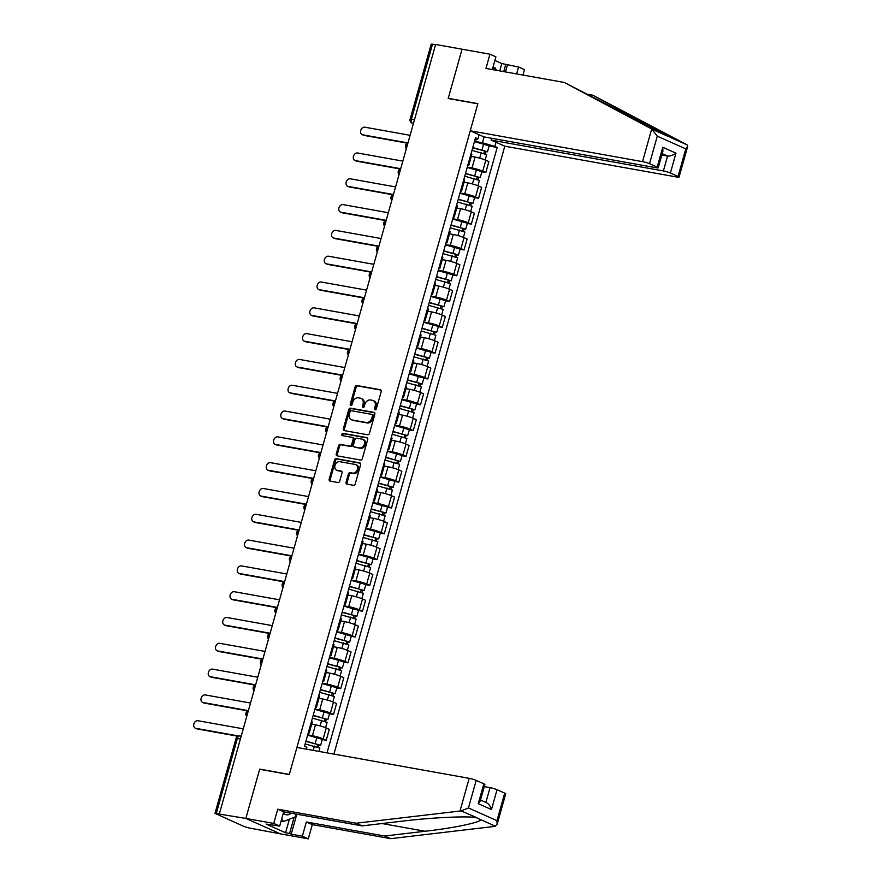 <?xml version="1.0" encoding="UTF-8"?>
<svg xmlns="http://www.w3.org/2000/svg" width="883" height="883" viewBox="0 0 883 883"><rect width="100%" height="100%" fill="white"/><g stroke="black" fill="none" stroke-linecap="round" stroke-linejoin="round"><path stroke-width="1.32" d="M375.109 409.811A1.192 0.916 -65.9 0 0 376.346 408.84L381.191 391.588A1.7 1.313 -65.9 0 0 380.341 389.723L356.875 385.518A1.7 1.313 -65.9 0 0 355.121 386.909L350.264 404.16A1.192 0.916 -65.9 0 0 352.096 404.491L352.725 402.262A5.441 4.183 -65.9 0 1 358.355 397.814L360.308 398.156A5.441 4.183 -65.9 0 1 361.07 398.388A5.441 4.183 -65.9 0 1 363.023 404.105L362.394 406.335A1.192 0.916 -65.9 0 0 364.215 406.666L364.845 404.425A5.441 4.183 -65.9 0 1 370.485 399.977L372.438 400.33A5.441 4.183 -65.9 0 1 373.189 400.562A5.441 4.183 -65.9 0 1 375.143 406.279L374.524 408.509A1.192 0.916 -65.9 0 0 375.109 409.811M346.059 482.25A1.7 1.313 -65.9 0 0 346.898 484.105L353.487 485.286A1.7 1.313 -65.9 0 0 355.242 483.895L360.628 464.734A1.7 1.313 -65.9 0 0 359.789 462.88L336.313 458.674A1.7 1.313 -65.9 0 0 334.558 460.065L329.171 479.226A1.7 1.313 -65.9 0 0 330.021 481.08L337.968 482.504A1.7 1.313 -65.9 0 0 339.734 481.114L342.041 472.913A1.7 1.313 -65.9 0 0 341.191 471.058L337.24 470.352A4.547 3.499 -65.9 0 1 336.611 470.153A4.547 3.499 -65.9 0 1 335.11 464.977A4.547 3.499 -65.9 0 1 339.69 461.666L355.132 464.425A4.547 3.499 -65.9 0 1 355.772 464.624A4.547 3.499 -65.9 0 1 357.273 469.8A4.547 3.499 -65.9 0 1 352.692 473.122L350.121 472.659A1.7 1.313 -65.9 0 0 348.355 474.05L346.059 482.25L347.063 482.692A1.7 1.313 -65.9 0 0 347.284 484.171M219.414 813.685L435.628 44.47L462.063 49.205L448.2 98.51L477.824 103.808L289.326 774.435L259.701 769.126L245.849 818.42L214.988 813.364L244.172 826.554L248.84 827.934L280.397 833.85L245.849 818.42L280.397 833.85L308.288 838.85L302.35 836.201L306.346 821.974L312.295 824.623L308.288 838.85M367.681 434.789A1.7 1.313 -65.9 0 0 369.436 433.398L374.822 414.237A1.7 1.313 -65.9 0 0 373.984 412.372L350.507 408.178A1.7 1.313 -65.9 0 0 348.752 409.557L343.366 428.719A1.7 1.313 -65.9 0 0 344.215 430.584L367.681 434.789M367.725 439.48L362.339 458.641A1.7 1.313 -65.9 0 1 360.584 460.032L337.118 455.827A1.7 1.313 -65.9 0 1 336.268 453.972L338.575 445.772A1.7 1.313 -65.9 0 1 340.33 444.381L349.856 446.092A1.7 1.313 -65.9 0 0 351.611 444.701L353.145 439.259A1.7 1.313 -65.9 0 0 352.295 437.405L342.383 435.628A1.192 0.916 -65.9 0 1 343.023 433.354L366.886 437.626A1.7 1.313 -65.9 0 1 367.725 439.48M333.929 754.104L504.8 146.203L677.084 177.064A5.188 0.618 -164.3 0 0 679.06 177.119A5.188 0.618 -164.3 0 0 678.045 176.434L670.396 173.013A5.188 0.618 -164.3 0 0 663.387 170.949L667.57 156.059C670.252 156.258 673.056 155.298 675.97 153.167L670.396 173.013M414.491 119.669L410.131 119.084L431.202 44.15L432.515 44.183L411.456 119.128A3.466 2.163 100.2 0 0 412.538 123.333L413.354 123.697M435.551 44.735L432.515 44.183M468.001 164.602A7.958 0.949 15.7 0 1 468.785 165.287L471.853 154.37A7.958 0.949 -164.3 0 0 471.069 153.686M467.284 167.152L471.997 167.991A7.958 0.949 15.7 0 1 482.747 171.159L485.816 160.242A7.958 0.949 -164.3 0 0 475.076 157.075L471.29 156.401M485.816 160.242L488.884 161.611L485.816 172.527L481.842 171.821M468.785 165.287A7.958 0.949 15.7 0 1 467.747 165.463M482.747 171.159L485.816 172.527M460.738 190.408A7.958 0.949 15.7 0 1 461.533 191.092L464.601 180.176A7.958 0.949 -164.3 0 0 463.807 179.492M474.59 197.626L478.564 198.333L481.632 187.417L478.564 186.048A7.958 0.949 -164.3 0 0 467.813 182.88L464.028 182.207M461.533 191.092A7.958 0.949 15.7 0 1 460.496 191.269M460.021 192.958L464.745 193.796A7.958 0.949 15.7 0 1 475.495 196.964L478.564 198.333M453.487 216.214A7.958 0.949 15.7 0 1 454.281 216.898L457.35 205.982A7.958 0.949 -164.3 0 0 456.555 205.298M467.339 223.432L471.312 224.139L474.381 213.222L471.312 211.854A7.958 0.949 -164.3 0 0 460.562 208.686L456.776 208.013M454.281 216.898A7.958 0.949 15.7 0 1 453.244 217.075M452.769 218.763L457.493 219.602A7.958 0.949 15.7 0 1 468.244 222.77L471.312 224.139M446.235 242.019A7.958 0.949 15.7 0 1 447.03 242.704L450.098 231.787A7.958 0.949 -164.3 0 0 449.304 231.103M460.087 249.238L464.061 249.944L467.129 239.028L464.05 237.659A7.958 0.949 -164.3 0 0 453.31 234.492L449.524 233.818M447.03 242.704A7.958 0.949 15.7 0 1 445.992 242.88M445.518 244.569L450.242 245.408A7.958 0.949 15.7 0 1 460.981 248.576L464.061 249.944M438.983 267.825A7.958 0.949 15.7 0 1 439.767 268.509L442.836 257.593A7.958 0.949 -164.3 0 0 442.052 256.909M452.824 275.043L456.809 275.75L459.877 264.834L456.798 263.465A7.958 0.949 -164.3 0 0 446.058 260.297L442.273 259.624M439.767 268.509A7.958 0.949 15.7 0 1 438.741 268.686M438.266 270.375L442.99 271.213A7.958 0.949 15.7 0 1 453.73 274.381L456.809 275.75M431.732 293.631A7.958 0.949 15.7 0 1 432.515 294.315L435.584 283.399A7.958 0.949 -164.3 0 0 434.8 282.715M445.573 300.849L449.546 301.556L452.615 290.639L449.546 289.271A7.958 0.949 -164.3 0 0 438.807 286.103L435.021 285.43M432.515 294.315A7.958 0.949 15.7 0 1 431.489 294.492M431.014 296.18L435.738 297.019A7.958 0.949 15.7 0 1 446.478 300.187L449.546 301.556M424.469 319.436A7.958 0.949 15.7 0 1 425.264 320.121L428.332 309.205A7.958 0.949 -164.3 0 0 427.538 308.52M438.321 326.655L442.295 327.361L445.363 316.445L442.295 315.076A7.958 0.949 -164.3 0 0 431.544 311.909L427.769 311.235M425.264 320.121A7.958 0.949 15.7 0 1 424.226 320.308M423.763 321.986L428.476 322.825A7.958 0.949 15.7 0 1 439.226 325.993L442.295 327.361M417.218 345.242A7.958 0.949 15.7 0 1 418.012 345.937L421.081 335.01A7.958 0.949 -164.3 0 0 420.286 334.326M431.07 352.46L435.043 353.167L438.111 342.251L435.043 340.882A7.958 0.949 -164.3 0 0 424.293 337.714L420.507 337.041M418.012 345.937A7.958 0.949 15.7 0 1 416.975 346.114M416.5 347.792L421.224 348.63A7.958 0.949 15.7 0 1 431.975 351.798L435.043 353.167M409.966 371.048A7.958 0.949 15.7 0 1 410.761 371.743L413.829 360.816A7.958 0.949 -164.3 0 0 413.034 360.132M423.818 378.266L427.791 378.973L430.86 368.056L427.78 366.688A7.958 0.949 -164.3 0 0 417.041 363.52L413.255 362.847M410.761 371.743A7.958 0.949 15.7 0 1 409.723 371.92M409.248 373.597L413.972 374.436A7.958 0.949 15.7 0 1 424.712 377.604L427.791 378.973M402.714 396.853A7.958 0.949 15.7 0 1 403.509 397.549L406.577 386.622A7.958 0.949 -164.3 0 0 405.783 385.937M416.566 404.072L420.54 404.778L423.608 393.862L420.529 392.494A7.958 0.949 -164.3 0 0 409.789 389.326L406.003 388.652M403.509 397.549A7.958 0.949 15.7 0 1 402.471 397.725M401.997 399.403L406.721 400.242A7.958 0.949 15.7 0 1 417.46 403.41L420.54 404.778M395.463 422.659A7.958 0.949 15.7 0 1 396.246 423.354L399.315 412.427A7.958 0.949 -164.3 0 0 398.531 411.743M409.304 429.878L413.277 430.584L416.346 419.668L413.277 418.299A7.958 0.949 -164.3 0 0 402.538 415.131L398.752 414.458M396.246 423.354A7.958 0.949 15.7 0 1 395.22 423.531M394.745 425.209L399.469 426.059A7.958 0.949 15.7 0 1 410.209 429.215L413.277 430.584M388.2 448.465A7.958 0.949 15.7 0 1 388.995 449.16L392.063 438.233A7.958 0.949 -164.3 0 0 391.279 437.549M402.052 455.683L406.025 456.39L409.094 445.474L406.025 444.105A7.958 0.949 -164.3 0 0 395.275 440.937L391.5 440.264M388.995 449.16A7.958 0.949 15.7 0 1 387.957 449.337M387.494 451.014L392.207 451.864A7.958 0.949 15.7 0 1 402.957 455.021L406.025 456.39M380.948 474.27A7.958 0.949 15.7 0 1 381.743 474.966L384.811 464.039A7.958 0.949 -164.3 0 0 384.017 463.354M394.8 481.489L398.774 482.195L401.842 471.279L398.774 469.911A7.958 0.949 -164.3 0 0 388.023 466.743L384.237 466.069M381.743 474.966A7.958 0.949 15.7 0 1 380.705 475.142M380.231 476.82L384.955 477.67A7.958 0.949 15.7 0 1 395.705 480.827L398.774 482.195M373.697 500.076A7.958 0.949 15.7 0 1 374.491 500.771L377.56 489.844A7.958 0.949 -164.3 0 0 376.765 489.16M387.549 507.295L391.522 508.001L394.591 497.085L391.511 495.716A7.958 0.949 -164.3 0 0 380.772 492.548L376.986 491.875M374.491 500.771A7.958 0.949 15.7 0 1 373.454 500.948M372.979 502.626L377.703 503.476A7.958 0.949 15.7 0 1 388.443 506.632L391.522 508.001M366.445 525.882A7.958 0.949 15.7 0 1 367.24 526.577L370.308 515.65A7.958 0.949 -164.3 0 0 369.513 514.966M380.297 533.1L384.271 533.818L387.339 522.891L384.26 521.522A7.958 0.949 -164.3 0 0 373.52 518.354L369.734 517.681M367.24 526.577A7.958 0.949 15.7 0 1 366.202 526.754M365.728 528.431L370.452 529.281A7.958 0.949 15.7 0 1 381.191 532.438L384.271 533.818M359.193 551.687A7.958 0.949 15.7 0 1 359.977 552.383L363.045 541.467A7.958 0.949 -164.3 0 0 362.262 540.771M373.034 558.906L377.008 559.623L380.076 548.696L377.008 547.328A7.958 0.949 -164.3 0 0 366.268 544.16L362.483 543.486M359.977 552.383A7.958 0.949 15.7 0 1 358.951 552.559M358.476 554.237L363.2 555.087A7.958 0.949 15.7 0 1 373.939 558.244L377.008 559.623M351.942 577.493A7.958 0.949 15.7 0 1 352.725 578.188L355.794 567.272A7.958 0.949 -164.3 0 0 355.01 566.577M365.783 584.712L369.756 585.429L372.825 574.502L369.756 573.133A7.958 0.949 -164.3 0 0 359.017 569.965L355.231 569.292M352.725 578.188A7.958 0.949 15.7 0 1 351.688 578.365M351.224 580.043L355.937 580.893A7.958 0.949 15.7 0 1 366.688 584.049L369.756 585.429M344.679 603.299A7.958 0.949 15.7 0 1 345.474 603.994L348.542 593.078A7.958 0.949 -164.3 0 0 347.747 592.383M358.531 610.517L362.505 611.235L365.573 600.308L362.505 598.939A7.958 0.949 -164.3 0 0 351.754 595.771L347.968 595.098M345.474 603.994A7.958 0.949 15.7 0 1 344.436 604.171M343.962 605.848L348.686 606.698A7.958 0.949 15.7 0 1 359.436 609.855L362.505 611.235M337.427 629.104A7.958 0.949 15.7 0 1 338.222 629.8L341.291 618.884A7.958 0.949 -164.3 0 0 340.496 618.188M351.279 636.323L355.253 637.04L358.321 626.113L355.253 624.745A7.958 0.949 -164.3 0 0 344.502 621.588L340.717 620.904M338.222 629.8A7.958 0.949 15.7 0 1 337.185 629.976M336.71 631.654L341.434 632.504A7.958 0.949 15.7 0 1 352.185 635.661L355.253 637.04M330.176 654.91A7.958 0.949 15.7 0 1 330.97 655.605L334.039 644.689A7.958 0.949 -164.3 0 0 333.244 643.994M344.028 662.129L348.001 662.846L351.07 651.919L347.99 650.55A7.958 0.949 -164.3 0 0 337.251 647.394L333.465 646.709M330.97 655.605A7.958 0.949 15.7 0 1 329.933 655.782M329.458 657.46L334.182 658.31A7.958 0.949 15.7 0 1 344.922 661.466L348.001 662.846M322.924 680.716A7.958 0.949 15.7 0 1 323.708 681.411L326.776 670.495A7.958 0.949 -164.3 0 0 325.993 669.8M336.765 687.934L340.739 688.652L343.818 677.725L340.739 676.356A7.958 0.949 -164.3 0 0 329.999 673.199L326.213 672.515M323.708 681.411A7.958 0.949 15.7 0 1 322.681 681.588M322.207 683.265L326.931 684.115A7.958 0.949 15.7 0 1 337.67 687.272L340.739 688.652M315.673 706.521A7.958 0.949 15.7 0 1 316.456 707.217L319.525 696.301A7.958 0.949 -164.3 0 0 318.741 695.605M329.514 713.74L333.487 714.457L336.555 703.541L333.487 702.162A7.958 0.949 -164.3 0 0 322.748 699.005L318.962 698.321M316.456 707.217A7.958 0.949 15.7 0 1 315.43 707.393M314.955 709.071L319.679 709.921A7.958 0.949 15.7 0 1 330.419 713.078L333.487 714.457M308.41 732.327A7.958 0.949 15.7 0 1 309.205 733.022L312.273 722.106A7.958 0.949 -164.3 0 0 311.478 721.411M322.262 739.546L326.235 740.263L329.304 729.347L326.235 727.967A7.958 0.949 -164.3 0 0 315.485 724.811L311.71 724.126M309.205 733.022A7.958 0.949 15.7 0 1 308.167 733.199M307.703 734.877L312.416 735.727A7.958 0.949 15.7 0 1 323.167 738.883L326.235 740.263M306.346 749.159L306.876 747.272L304.514 746.212L475.529 137.792L477.902 138.852L476.202 139.967L474.977 139.757M474.535 141.346L482.449 142.759L484.083 136.92M495.981 142.273L494.822 146.401L482.449 142.759M327.019 752.868L497.195 147.461L494.822 146.401M477.902 138.852L479.061 134.713M259.701 769.126L260.353 769.424M489.094 146.015L497.195 147.461M375.551 409.767A1.192 0.916 -65.9 0 1 375.529 408.961L376.158 406.721A5.441 4.183 -65.9 0 0 374.193 401.014L373.189 400.562M361.07 398.388L362.074 398.84A5.441 4.183 -65.9 0 1 364.028 404.557L363.399 406.787A1.192 0.916 -65.9 0 0 363.421 407.593M380.981 390.109L357.88 385.97A1.7 1.313 -65.9 0 0 356.125 387.361L351.279 404.613A1.192 0.916 -65.9 0 0 351.302 405.418M374.613 412.758L351.522 408.619A1.7 1.313 -65.9 0 0 349.756 410.01L344.37 429.171A1.7 1.313 -65.9 0 0 344.591 430.65M372.505 415.694A1.192 0.916 -65.9 0 0 371.909 414.392L351.302 410.705A1.192 0.916 -65.9 0 0 350.076 411.677L349.414 414.028A5.441 4.183 -65.9 0 0 351.368 419.745A5.441 4.183 -65.9 0 0 352.118 419.977L366.202 422.493A5.441 4.183 -65.9 0 0 371.842 418.045L372.505 415.694L373.509 416.147A1.192 0.916 -65.9 0 0 372.913 414.844L372.218 414.535M351.368 419.745L352.372 420.187A5.441 4.183 -65.9 0 0 353.134 420.418L352.118 419.977M373.509 416.147L372.847 418.498A5.441 4.183 -65.9 0 1 367.218 422.946L353.134 420.418M353.299 437.847A1.7 1.313 -65.9 0 1 354.149 439.712L352.615 445.142A1.7 1.313 -65.9 0 1 350.86 446.533L341.335 444.833A1.7 1.313 -65.9 0 0 339.58 446.224L337.273 454.425A1.7 1.313 -65.9 0 0 337.494 455.893M367.516 438.012L344.028 433.807A1.192 0.916 -65.9 0 0 342.88 435.716M359.723 447.858A4.547 3.499 -65.9 0 0 364.304 444.546A4.547 3.499 -65.9 0 0 362.803 439.359A4.547 3.499 -65.9 0 0 362.173 439.171L356.721 438.189A1.7 1.313 -65.9 0 0 354.966 439.579L353.432 445.021A1.7 1.313 -65.9 0 0 354.282 446.886L360.739 448.31A4.547 3.499 -65.9 0 0 365.308 444.999A4.547 3.499 -65.9 0 0 363.807 439.811L362.803 439.359M354.845 447.129A1.7 1.313 -65.9 0 0 355.286 447.328L354.282 446.886M360.739 448.31L355.286 447.328M355.772 464.624L356.776 465.076A4.547 3.499 -65.9 0 1 358.277 470.253A4.547 3.499 -65.9 0 1 353.708 473.564L351.125 473.1A1.7 1.313 -65.9 0 0 349.37 474.491L347.063 482.692M336.611 470.153L337.615 470.606A4.547 3.499 -65.9 0 0 338.255 470.794L337.24 470.352M341.82 471.434L338.255 470.794M360.419 463.255L337.328 459.116A1.7 1.313 -65.9 0 0 335.562 460.507L330.176 479.668A1.7 1.313 -65.9 0 0 330.397 481.147M471.997 150.386L486.688 154.602L485.175 159.966M472.703 147.847L485.308 151.181L484.513 151.159L483.917 153.311M410.098 135.309L364.845 127.196A3.985 3.068 -65.9 0 0 360.838 130.099A3.985 3.068 -65.9 0 0 362.151 134.635A3.985 3.068 -65.9 0 0 362.703 134.812L407.957 142.914M472.78 147.571L487.471 151.788L485.827 151.744L485.253 153.785M474.458 141.611L489.149 145.827L487.471 151.788M407.416 143.167L364.017 135.397A3.985 3.068 114.1 0 1 363.465 135.22L362.151 134.635M484.624 150.783L485.827 151.744M464.734 176.192L479.436 180.408L477.924 185.772M465.451 173.653L478.056 176.986L477.261 176.964L476.654 179.117M402.847 161.114L357.593 153.002A3.985 3.068 -65.9 0 0 353.586 155.905A3.985 3.068 -65.9 0 0 354.9 160.441A3.985 3.068 -65.9 0 0 355.452 160.618L400.705 168.719M465.529 173.377L480.22 177.593L478.575 177.549L478.001 179.591M467.206 167.417L481.897 171.633L480.22 177.593M400.154 168.973L356.765 161.203A3.985 3.068 114.1 0 1 356.213 161.026L354.9 160.441M477.372 176.589L478.575 177.549M457.482 201.997L472.173 206.214L470.672 211.578M458.2 199.459L470.805 202.792L470.01 202.77L469.403 204.922M395.584 186.92L350.341 178.808A3.985 3.068 -65.9 0 0 346.324 181.71A3.985 3.068 -65.9 0 0 347.648 186.247A3.985 3.068 -65.9 0 0 348.2 186.423L393.454 194.525M458.277 199.183L472.968 203.399L471.323 203.355L470.749 205.397M459.955 193.234L474.646 197.439L472.968 203.399M392.902 194.779L349.513 187.008A3.985 3.068 114.1 0 1 348.951 186.832L347.648 186.247M470.12 202.395L471.323 203.355M651.709 128.984L657.283 136.159L649.535 163.697A5.188 0.618 -164.3 0 0 642.526 161.644L651.709 128.984L564.325 82.472L485.959 68.433L489.955 54.205L462.063 49.205L448.255 98.344L477.869 103.642L470.253 130.772L642.526 161.644M564.325 82.472L672.051 138.145L592.935 95.243L587.438 94.26M489.955 54.205L495.904 56.865L492.328 69.569M504.8 146.203L491.103 140.088L663.387 170.949M499.745 70.905L501.809 63.554L494.888 60.463M501.809 63.554L518.564 66.987L524.513 69.636L522.979 75.066M516.61 73.929L518.564 66.987M678.045 176.434L685.793 148.885L687.68 146.446L687.051 144.834L592.935 95.243M470.253 130.772L483.95 136.898L656.235 167.759A5.188 0.618 -164.3 0 0 658.21 167.814A5.188 0.618 -164.3 0 0 657.195 167.119L649.535 163.697M491.61 138.267L491.103 140.088M448.906 98.631L448.255 98.344M661.797 155.033L667.57 156.059L662.184 153.664M507.405 64.978L505.451 71.931M671.919 138.134L687.051 144.834M503.729 71.622L505.793 64.26M657.195 167.119L662.769 147.273L662.912 151.092L658.21 167.814M306.346 821.974L384.723 836.013L390.661 838.662L494.557 826.422L497.096 824.49L496.963 820.671L504.701 793.122A5.188 0.618 15.7 0 1 505.716 793.817L497.096 824.49M384.723 836.013L425.087 831.256C454.072 828.011 481.654 822.194 480.518 819.556L476.125 817.603C467.449 815.859 430.783 817.614 402.416 821.135L362.052 825.892L283.686 811.852L279.679 826.08L266.147 824.082L285.595 832.768L289.58 833.475L294.116 817.338M390.661 838.662L312.295 824.623M476.191 780.395L468.454 807.945L461.136 810.903L356.114 823.232L277.737 809.192L273.741 823.42L245.849 818.42L259.657 769.292L289.282 774.601L296.898 747.471L469.182 778.331A5.188 0.618 15.7 0 1 476.191 780.395L483.851 783.817A5.188 0.618 15.7 0 1 484.866 784.512L480.164 801.223L478.266 803.662L483.851 783.817M273.741 823.42L279.679 826.08M296.809 814.203L291.191 834.192L302.35 836.201M291.191 834.192L289.58 833.475M277.737 809.192L283.686 811.852M356.114 823.232L362.052 825.892M485.882 802.448L490.043 787.647A5.188 0.618 15.7 0 1 497.041 789.711L504.701 793.122M490.043 787.647L484.27 786.61M476.986 817.735L461.136 810.903M285.595 832.768L289.403 819.203M497.041 789.711L491.467 809.556C490.231 805.704 488.365 803.364 485.849 802.537M492.482 69.029L495.22 67.936L496.467 70.32M492.902 67.527L495.22 67.936M283.377 812.923A11.247 7.042 100.2 0 0 285.375 814.49A11.247 7.042 100.2 0 0 291.147 813.188M296.092 814.071L295.297 816.874L283.377 821.598L281.787 818.585M281.059 821.179L283.377 821.598M450.231 227.803L464.922 232.019L463.409 237.384M450.948 225.264L463.553 228.598L462.758 228.576L462.151 230.728M388.332 212.726L343.09 204.613A3.985 3.068 -65.9 0 0 339.072 207.516A3.985 3.068 -65.9 0 0 340.397 212.052A3.985 3.068 -65.9 0 0 340.948 212.229L386.191 220.331M451.025 224.988L465.716 229.205L464.072 229.161L463.498 231.203M452.692 219.039L467.383 223.244L465.716 229.205M385.65 220.584L342.251 212.814A3.985 3.068 114.1 0 1 341.699 212.637L340.397 212.052M462.858 228.2L464.072 229.161M442.979 253.609L457.67 257.825L456.158 263.189M443.685 251.07L456.29 254.403L455.507 254.381L454.9 256.534M381.081 238.531L335.827 230.419A3.985 3.068 -65.9 0 0 331.82 233.322A3.985 3.068 -65.9 0 0 333.134 237.858A3.985 3.068 -65.9 0 0 333.697 238.035L378.939 246.136M443.763 250.794L458.465 255.01L456.809 254.966L456.235 257.008M445.44 244.845L460.131 249.061L458.465 255.01M378.399 246.39L334.999 238.62A3.985 3.068 114.1 0 1 334.447 238.443L333.134 237.858M455.606 254.006L456.809 254.966M435.727 279.414L450.418 283.631L448.906 288.995M436.434 276.876L449.039 280.209L448.255 280.187L447.648 282.339M373.829 264.337L328.575 256.225A3.985 3.068 -65.9 0 0 324.569 259.127A3.985 3.068 -65.9 0 0 325.882 263.664A3.985 3.068 -65.9 0 0 326.434 263.84L371.688 271.942M436.511 276.6L451.202 280.816L449.557 280.772L448.983 282.814M438.189 270.651L452.88 274.867L451.202 280.816M371.147 272.196L327.748 264.425A3.985 3.068 114.1 0 1 327.196 264.249L325.882 263.664M448.354 279.812L449.557 280.772M428.465 305.22L443.167 309.436L441.655 314.801M429.182 302.681L441.787 306.015L440.992 305.993L440.396 308.145M366.577 290.143L321.324 282.03A3.985 3.068 -65.9 0 0 317.317 284.933A3.985 3.068 -65.9 0 0 318.631 289.469A3.985 3.068 -65.9 0 0 319.182 289.646L364.436 297.748M429.259 302.405L443.95 306.622L442.306 306.578L441.732 308.62M430.937 296.456L445.628 300.673L443.95 306.622M363.884 298.001L320.496 290.231A3.985 3.068 114.1 0 1 319.944 290.054L318.631 289.469M441.103 305.617L442.306 306.578M421.213 331.026L435.904 335.242L434.403 340.606M421.931 328.487L434.535 331.82L433.741 331.798L433.134 333.951M359.326 315.948L314.072 307.836A3.985 3.068 -65.9 0 0 310.065 310.739A3.985 3.068 -65.9 0 0 311.379 315.275A3.985 3.068 -65.9 0 0 311.931 315.452L357.185 323.553M422.008 328.211L436.699 332.427L435.054 332.383L434.48 334.425M423.685 322.262L438.376 326.478L436.699 332.427M356.633 323.807L313.244 316.037A3.985 3.068 114.1 0 1 312.692 315.86L311.379 315.275M433.851 331.423L435.054 332.383M413.961 356.831L428.652 361.048L427.151 366.412M414.679 354.293L427.284 357.626L426.489 357.604L425.882 359.756M352.063 341.754L306.82 333.642A3.985 3.068 -65.9 0 0 302.803 336.544A3.985 3.068 -65.9 0 0 304.127 341.081A3.985 3.068 -65.9 0 0 304.679 341.257L349.933 349.359M414.756 354.017L429.447 358.233L427.802 358.189L427.229 360.231M416.423 348.068L431.125 352.284L429.447 358.233M349.381 349.613L305.993 341.842A3.985 3.068 114.1 0 1 305.43 341.666L304.127 341.081M426.588 357.229L427.802 358.189M406.71 382.637L421.401 386.853L419.889 392.218M407.427 380.098L420.021 383.432L419.237 383.41L418.63 385.562M344.811 367.56L299.558 359.447A3.985 3.068 -65.9 0 0 295.551 362.35A3.985 3.068 -65.9 0 0 296.876 366.886A3.985 3.068 -65.9 0 0 297.428 367.063L342.67 375.165M407.505 379.822L422.195 384.039L420.54 383.995L419.966 386.037M409.171 373.873L423.862 378.09L422.195 384.039M342.129 375.418L298.73 367.648A3.985 3.068 114.1 0 1 298.178 367.471L296.876 366.886M419.337 383.034L420.54 383.995M399.458 408.443L414.149 412.659L412.637 418.023M400.165 405.904L412.769 409.237L411.986 409.215L411.379 411.368M337.56 393.365L292.306 385.253A3.985 3.068 -65.9 0 0 288.299 388.156A3.985 3.068 -65.9 0 0 289.613 392.692A3.985 3.068 -65.9 0 0 290.165 392.869L335.419 400.97M400.242 405.628L414.933 409.844L413.288 409.8L412.714 411.842M401.92 399.679L416.61 403.895L414.933 409.844M334.878 401.224L291.478 393.454A3.985 3.068 114.1 0 1 290.926 393.277L289.613 392.692M412.085 408.84L413.288 409.8M392.207 434.248L406.897 438.465L405.385 443.829M392.913 431.71L405.518 435.043L404.723 435.021L404.127 437.173M330.308 419.171L285.054 411.059A3.985 3.068 -65.9 0 0 281.048 413.961A3.985 3.068 -65.9 0 0 282.361 418.498A3.985 3.068 -65.9 0 0 282.913 418.674L328.167 426.776M392.99 431.434L407.681 435.65L406.037 435.606L405.463 437.648M394.668 425.485L409.359 429.701L407.681 435.65M327.615 427.03L284.227 419.259A3.985 3.068 114.1 0 1 283.675 419.083L282.361 418.498M404.833 434.646L406.037 435.606M384.944 460.054L399.635 464.27L398.134 469.635M385.661 457.515L398.266 460.849L397.471 460.827L396.864 462.979M323.057 444.977L277.803 436.864A3.985 3.068 -65.9 0 0 273.796 439.767A3.985 3.068 -65.9 0 0 275.11 444.315A3.985 3.068 -65.9 0 0 275.662 444.48L320.915 452.582M385.739 457.239L400.429 461.456L398.785 461.412L398.211 463.454M387.416 451.29L402.107 455.507L400.429 461.456M320.363 452.836L276.975 445.065A3.985 3.068 114.1 0 1 276.423 444.889L275.11 444.315M397.582 460.451L398.785 461.412M377.692 485.86L392.383 490.076L390.882 495.44M378.41 483.321L391.014 486.654L390.22 486.632L389.613 488.785M315.794 470.782L270.551 462.681A3.985 3.068 -65.9 0 0 266.534 465.573A3.985 3.068 -65.9 0 0 267.858 470.12A3.985 3.068 -65.9 0 0 268.41 470.286L313.664 478.387M378.487 483.045L393.178 487.261L391.533 487.217L390.959 489.259M380.154 477.096L394.856 481.312L393.178 487.261M313.112 478.641L269.723 470.871A3.985 3.068 114.1 0 1 269.16 470.705L267.858 470.12M390.319 486.257L391.533 487.217M370.441 511.665L385.131 515.882L383.619 521.246M371.158 509.127L383.752 512.46L382.968 512.438L382.361 514.59M308.542 496.588L263.3 488.487A3.985 3.068 -65.9 0 0 259.282 491.378A3.985 3.068 -65.9 0 0 260.606 495.926A3.985 3.068 -65.9 0 0 261.158 496.091L306.401 504.193M371.235 508.851L385.926 513.067L384.282 513.023L383.708 515.065M372.902 502.902L387.593 507.118L385.926 513.067M305.86 504.447L262.461 496.676A3.985 3.068 114.1 0 1 261.909 496.511L260.606 495.926M383.067 512.074L384.282 513.023M363.189 537.471L377.88 541.687L376.368 547.052M363.895 534.932L376.5 538.266L375.716 538.244L375.109 540.396M301.291 522.394L256.037 514.292A3.985 3.068 -65.9 0 0 252.03 517.184A3.985 3.068 -65.9 0 0 253.344 521.732A3.985 3.068 -65.9 0 0 253.907 521.897L299.149 529.999M363.973 534.656L378.675 538.873L377.019 538.829L376.445 540.871M365.65 528.707L380.341 532.924L378.675 538.873M298.609 530.253L255.209 522.482A3.985 3.068 114.1 0 1 254.657 522.317L253.344 521.732M375.816 537.879L377.019 538.829M355.937 563.277L370.628 567.493L369.116 572.857M356.644 560.738L369.249 564.071L368.454 564.049L367.858 566.202M294.039 548.2L248.785 540.098A3.985 3.068 -65.9 0 0 244.779 542.99A3.985 3.068 -65.9 0 0 246.092 547.537A3.985 3.068 -65.9 0 0 246.644 547.703L291.898 555.804M356.721 560.462L371.412 564.678L369.767 564.634L369.193 566.676M358.399 554.513L373.09 558.729L371.412 564.678M291.357 556.058L247.957 548.288A3.985 3.068 114.1 0 1 247.406 548.122L246.092 547.537M368.564 563.685L369.767 564.634M348.675 589.082L363.377 593.299L361.864 598.663M349.392 586.544L361.997 589.877L361.202 589.855L360.595 592.007M286.787 574.005L241.534 565.904A3.985 3.068 -65.9 0 0 237.527 568.807A3.985 3.068 -65.9 0 0 238.84 573.343A3.985 3.068 -65.9 0 0 239.392 573.509L284.646 581.61M349.469 586.268L364.16 590.484L362.516 590.44L361.942 592.482M351.147 580.319L365.838 584.535L364.16 590.484M284.094 581.864L240.706 574.093A3.985 3.068 114.1 0 1 240.154 573.928L238.84 573.343M361.313 589.491L362.516 590.44M341.423 614.888L356.114 619.104L354.613 624.469M342.14 612.349L354.745 615.683L353.951 615.661L353.343 617.813M279.525 599.811L234.282 591.709A3.985 3.068 -65.9 0 0 230.264 594.612A3.985 3.068 -65.9 0 0 231.589 599.149A3.985 3.068 -65.9 0 0 232.141 599.314L277.394 607.416M342.218 612.074L356.909 616.29L355.264 616.246L354.69 618.288M343.895 606.124L358.586 610.341L356.909 616.29M276.843 607.67L233.454 599.899A3.985 3.068 114.1 0 1 232.891 599.734L231.589 599.149M354.061 615.296L355.264 616.246M334.171 640.694L348.862 644.91L347.35 650.285M334.889 638.155L347.494 641.488L346.699 641.466L346.092 643.619M272.273 625.617L227.03 617.515A3.985 3.068 -65.9 0 0 223.013 620.418A3.985 3.068 -65.9 0 0 224.337 624.954A3.985 3.068 -65.9 0 0 224.889 625.12L270.132 633.221M334.966 637.879L349.657 642.096L348.012 642.051L347.438 644.093M336.633 631.93L351.324 636.146L349.657 642.096M269.591 633.475L226.191 625.705A3.985 3.068 114.1 0 1 225.64 625.539L224.337 624.954M346.798 641.102L348.012 642.051M326.92 666.499L341.611 670.716L340.098 676.091M327.626 663.961L340.231 667.294L339.447 667.272L338.84 669.424M265.021 651.422L219.768 643.321A3.985 3.068 -65.9 0 0 215.761 646.224A3.985 3.068 -65.9 0 0 217.075 650.76A3.985 3.068 -65.9 0 0 217.637 650.926L262.88 659.038M327.703 663.685L342.405 667.901L340.75 667.857L340.176 669.899M329.381 657.736L344.072 661.952L342.405 667.901M262.339 659.281L218.94 651.511A3.985 3.068 114.1 0 1 218.388 651.345L217.075 650.76M339.547 666.908L340.75 667.857M319.668 692.305L334.359 696.521L332.847 701.897M320.374 689.766L332.979 693.1L332.196 693.078L331.589 695.23M257.77 677.228L212.516 669.126A3.985 3.068 -65.9 0 0 208.509 672.029A3.985 3.068 -65.9 0 0 209.823 676.566A3.985 3.068 -65.9 0 0 210.375 676.731L255.629 684.844M320.452 689.491L335.143 693.707L333.498 693.663L332.924 695.705M322.129 683.541L336.82 687.758L335.143 693.707M255.088 685.087L211.688 677.316A3.985 3.068 114.1 0 1 211.136 677.151L209.823 676.566M332.295 692.714L333.498 693.663M312.405 718.111L327.107 722.327L325.595 727.702M313.123 715.572L325.728 718.905L324.933 718.883L324.337 721.036M250.518 703.034L205.264 694.932A3.985 3.068 -65.9 0 0 201.258 697.835A3.985 3.068 -65.9 0 0 202.571 702.371A3.985 3.068 -65.9 0 0 203.123 702.537L248.377 710.649M313.2 715.296L327.891 719.513L326.246 719.468L325.672 721.51M314.878 709.347L329.569 713.563L327.891 719.513M247.825 710.892L204.437 703.122A3.985 3.068 114.1 0 1 203.885 702.956L202.571 702.371M325.043 718.519L326.246 719.468M305.154 743.916L319.845 748.133L318.929 751.422M305.871 741.378L318.476 744.711L317.681 744.689L317.074 746.841M243.267 728.839L198.013 720.738A3.985 3.068 -65.9 0 0 193.995 723.641A3.985 3.068 -65.9 0 0 195.32 728.177A3.985 3.068 -65.9 0 0 195.871 728.343L238.587 735.992M305.948 741.102L320.639 745.318L318.995 745.274L318.421 747.316M307.626 735.153L322.317 739.369L320.639 745.318M237.913 736.223L197.185 728.928A3.985 3.068 114.1 0 1 196.633 728.762L195.32 728.177M317.792 744.325L318.995 745.274M413.421 123.488L412.538 123.333A3.466 2.671 -65.9 0 1 412.052 123.178L413.343 123.752M330.419 713.078L333.487 702.162M337.67 687.272L340.739 676.356M344.922 661.466L347.99 650.55M352.185 635.661L355.253 624.745M359.436 609.855L362.505 598.939M366.688 584.049L369.756 573.133M373.939 558.244L377.008 547.328M381.191 532.438L384.26 521.522M388.443 506.632L391.511 495.716M395.705 480.827L398.774 469.911M402.957 455.021L406.025 444.105M410.209 429.215L413.277 418.299M417.46 403.41L420.529 392.494M424.712 377.604L427.78 366.688M431.975 351.798L435.043 340.882M439.226 325.993L442.295 315.076M446.478 300.187L449.546 289.271M453.73 274.381L456.798 263.465M460.981 248.576L464.05 237.659M468.244 222.77L471.312 211.854M475.495 196.964L478.564 186.048M323.167 738.883L326.235 727.967M312.416 735.727L315.485 724.811M319.679 709.921L322.748 699.005M326.931 684.115L329.999 673.199M334.182 658.31L337.251 647.394M341.434 632.504L344.502 621.588M348.686 606.698L351.754 595.771M355.937 580.893L359.017 569.965M363.2 555.087L366.268 544.16M370.452 529.281L373.52 518.354M377.703 503.476L380.772 492.548M384.955 477.67L388.023 466.743M392.207 451.864L395.275 440.937M399.469 426.059L402.538 415.131M406.721 400.242L409.789 389.326M413.972 374.436L417.041 363.52M421.224 348.63L424.293 337.714M428.476 322.825L431.544 311.909M435.738 297.019L438.807 286.103M442.99 271.213L446.058 260.297M450.242 245.408L453.31 234.492M457.493 219.602L460.562 208.686M464.745 193.796L467.813 182.88M471.997 167.991L475.076 157.075M407.736 143.686A3.466 2.163 100.2 0 0 406.688 147.439M400.485 169.492A3.466 2.163 100.2 0 0 399.436 173.245M393.233 195.298A3.466 2.163 100.2 0 0 392.173 199.05M385.981 221.103A3.466 2.163 100.2 0 0 384.922 224.856M378.73 246.909A3.466 2.163 100.2 0 0 377.67 250.662M371.467 272.715A3.466 2.163 100.2 0 0 370.419 276.467M364.215 298.52A3.466 2.163 100.2 0 0 363.167 302.273M356.964 324.326A3.466 2.163 100.2 0 0 355.904 328.09M349.712 350.132A3.466 2.163 100.2 0 0 348.653 353.895M342.461 375.937A3.466 2.163 100.2 0 0 341.401 379.701M335.209 401.743A3.466 2.163 100.2 0 0 334.149 405.507M327.946 427.549A3.466 2.163 100.2 0 0 326.898 431.312M320.695 453.354A3.466 2.163 100.2 0 0 319.635 457.118M313.443 479.16A3.466 2.163 100.2 0 0 312.383 482.924M306.191 504.966A3.466 2.163 100.2 0 0 305.132 508.729M298.94 530.771A3.466 2.163 100.2 0 0 297.88 534.535M291.677 556.577A3.466 2.163 100.2 0 0 290.628 560.341M284.425 582.383A3.466 2.163 100.2 0 0 283.377 586.146M277.174 608.188A3.466 2.163 100.2 0 0 276.114 611.952M269.922 633.994A3.466 2.163 100.2 0 0 268.862 637.758M262.67 659.8A3.466 2.163 100.2 0 0 261.611 663.563M255.408 685.605A3.466 2.163 100.2 0 0 254.359 689.369M248.156 711.411A3.466 2.163 100.2 0 0 247.108 715.175M240.408 739.005L237.361 738.464L216.302 813.398M240.308 736.058A3.466 2.163 100.2 0 0 239.988 735.958A3.466 2.163 100.2 0 0 237.361 738.464L236.048 738.431L214.988 813.364M376.158 406.721L375.143 406.279M363.399 406.787L362.394 406.335M364.028 404.557L363.023 404.105M351.279 404.613L350.264 404.16M356.125 387.361L355.121 386.909M357.88 385.97L356.875 385.518M375.529 408.961L374.524 408.509M344.37 429.171L343.366 428.719M349.756 410.01L348.752 409.557M351.522 408.619L350.507 408.178M367.218 422.946L366.202 422.493M372.847 418.498L371.842 418.045M337.273 454.425L336.268 453.972M339.58 446.224L338.575 445.772M341.335 444.833L340.33 444.381M350.86 446.533L349.856 446.092M352.615 445.142L351.611 444.701M354.149 439.712L353.145 439.259M344.028 433.807L343.023 433.354M349.37 474.491L348.355 474.05M351.125 473.1L350.121 472.659M353.708 473.564L352.692 473.122M330.176 479.668L329.171 479.226M335.562 460.507L334.558 460.065M337.328 459.116L336.313 458.674M481.257 152.571L479.69 158.156M483.718 143.797L482.041 149.757M364.017 135.397L362.703 134.812M474.005 178.377L472.427 183.962M476.467 169.602L474.789 175.562M356.765 161.203L355.452 160.618M466.743 204.183L465.175 209.768M469.215 195.408L467.537 201.368M349.513 187.008L348.2 186.423M652.669 129.492L667.669 136.181M685.793 148.885L657.283 136.159M662.769 147.273L675.97 153.167M621.511 112.351L626.886 113.322M495.506 826.256L480.518 819.556M468.454 807.945L496.963 820.671M491.467 809.556L478.266 803.662M460.01 810.991L469.182 778.331M382.019 823.541L425.087 831.256M459.491 229.988L457.924 235.573M461.964 221.214L460.286 227.174M342.251 212.814L340.948 212.229M452.239 255.794L450.672 261.379M454.701 247.019L453.034 252.98M334.999 238.62L333.697 238.035M444.988 281.6L443.421 287.185M447.449 272.825L445.772 278.785M327.748 264.425L326.434 263.84M437.736 307.405L436.158 312.99M440.198 298.631L438.52 304.591M320.496 290.231L319.182 289.646M430.474 333.211L428.906 338.796M432.946 324.436L431.268 330.397M313.244 316.037L311.931 315.452M423.222 359.017L421.655 364.602M425.694 350.242L424.017 356.202M305.993 341.842L304.679 341.257M415.97 384.822L414.403 390.407M418.432 376.059L416.765 382.008M298.73 367.648L297.428 367.063M408.719 410.628L407.151 416.213M411.18 401.864L409.513 407.814M291.478 393.454L290.165 392.869M401.467 436.434L399.889 442.019M403.928 427.67L402.251 433.619M284.227 419.259L282.913 418.674M394.215 462.239L392.637 467.824M396.677 453.476L394.999 459.425M276.975 445.065L275.662 444.48M386.953 488.045L385.385 493.63M389.425 479.281L387.747 485.231M269.723 470.871L268.41 470.286M379.701 513.851L378.134 519.436M382.162 505.087L380.496 511.036M262.461 496.676L261.158 496.091M372.449 539.656L370.882 545.241M374.911 530.893L373.244 536.842M255.209 522.482L253.907 521.897M365.198 565.462L363.63 571.047M367.659 556.698L365.981 562.648M247.957 548.288L246.644 547.703M357.946 591.268L356.368 596.853M360.407 582.504L358.73 588.453M240.706 574.093L239.392 573.509M350.683 617.074L349.116 622.658M353.156 608.31L351.478 614.259M233.454 599.899L232.141 599.314M343.432 642.879L341.864 648.464M345.893 634.115L344.227 640.065M226.191 625.705L224.889 625.12M336.18 668.685L334.613 674.27M338.642 659.921L336.975 665.87M218.94 651.511L217.637 650.926M328.929 694.491L327.361 700.076M331.39 685.727L329.712 691.676M211.688 677.316L210.375 676.731M321.677 720.296L320.099 725.881M324.138 711.532L322.461 717.482M204.437 703.122L203.123 702.537M314.414 746.102L313.211 750.395M316.887 737.338L315.209 743.287M197.185 728.928L195.871 728.343M407.946 142.969A3.466 3.466 0 0 0 406.346 148.664M400.683 168.774A3.466 3.466 0 0 0 399.083 174.47M393.432 194.58A3.466 3.466 0 0 0 391.831 200.275M386.18 220.386A3.466 3.466 0 0 0 384.58 226.081M378.928 246.191A3.466 3.466 0 0 0 377.328 251.887M371.677 271.997A3.466 3.466 0 0 0 370.076 277.692M364.425 297.803A3.466 3.466 0 0 0 362.814 303.498M357.162 323.608A3.466 3.466 0 0 0 355.562 329.304M349.911 349.414A3.466 3.466 0 0 0 348.31 355.109M342.659 375.22A3.466 3.466 0 0 0 341.059 380.915M335.408 401.025A3.466 3.466 0 0 0 333.807 406.721M328.156 426.831A3.466 3.466 0 0 0 326.544 432.527M320.893 452.637A3.466 3.466 0 0 0 319.293 458.332M313.642 478.443A3.466 3.466 0 0 0 312.041 484.149M306.39 504.248A3.466 3.466 0 0 0 304.79 509.955M299.138 530.054A3.466 3.466 0 0 0 297.538 535.76M291.887 555.871A3.466 3.466 0 0 0 290.286 561.566M284.624 581.676A3.466 3.466 0 0 0 283.024 587.372M277.372 607.482A3.466 3.466 0 0 0 275.772 613.177M270.121 633.288A3.466 3.466 0 0 0 268.52 638.983M262.869 659.093A3.466 3.466 0 0 0 261.269 664.789M255.617 684.899A3.466 3.466 0 0 0 254.017 690.594M248.355 710.705A3.466 3.466 0 0 0 246.754 716.4M241.202 736.179L239.988 735.958A3.466 3.466 0 0 0 236.048 738.431M410.131 119.084A3.466 3.466 0 0 0 412.052 123.178M373.079 414.889L372.074 414.447M353.531 437.924L352.527 437.471M355.054 447.262L354.05 446.809M687.68 146.446L679.06 177.119M486.632 802.779L480.495 800.042"/></g></svg>
